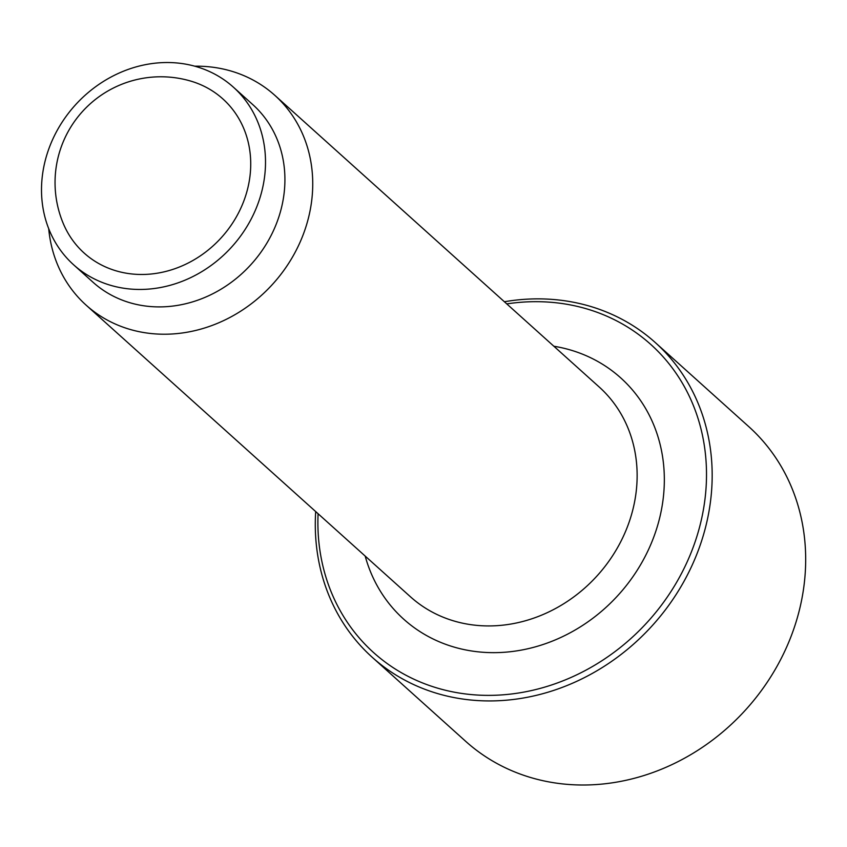 <?xml version="1.0" encoding="UTF-8"?>
<svg xmlns="http://www.w3.org/2000/svg" width="847" height="847" viewBox="0 0 847 847"><rect width="100%" height="100%" fill="white"/><g stroke="black" fill="none" stroke-linecap="round" stroke-linejoin="round"><path stroke-width="1.27" d="M504.378 301.744A211.644 187.092 132 0 1 655.25 342.527L748.748 426.602A211.644 187.092 132 0 1 804.184 584.102A211.644 187.092 132 0 1 670.972 765.063A211.644 187.092 132 0 1 465.723 741.358L372.225 657.283A211.644 187.092 132 0 1 315.698 511.577M655.25 342.527A211.644 187.092 132 0 1 710.675 500.016A211.644 187.092 132 0 1 577.474 680.988A211.644 187.092 132 0 1 372.225 657.283M506.771 303.893A207.24 183.196 132 0 1 705.043 498.639A207.24 183.196 132 0 1 495.908 695.228A207.24 183.196 132 0 1 318.091 513.727M194.789 66.193A141.1 124.731 132 0 1 274.777 95.288A141.1 124.731 132 0 1 311.738 200.284A141.1 124.731 132 0 1 222.93 320.928A141.1 124.731 132 0 1 86.098 305.121A141.1 124.731 132 0 1 48.703 228.658M233.38 87.167L252.787 104.615A119.459 105.6 132 0 1 284.073 193.508A119.459 105.6 132 0 1 208.891 295.645A119.459 105.6 132 0 1 93.043 282.263L73.636 264.815A119.459 105.6 132 0 1 42.35 175.922A119.459 105.6 132 0 1 117.532 73.784A119.459 105.6 132 0 1 233.38 87.167A119.459 105.6 132 0 1 264.666 176.06A119.459 105.6 132 0 1 189.484 278.197A119.459 105.6 132 0 1 73.636 264.815M191.168 81.217A103.683 91.656 132 0 1 247.451 189.537A103.683 91.656 132 0 1 141.587 274.481A103.683 91.656 132 0 1 63.25 223.46A105.822 105.822 0 0 1 191.147 81.206M553.874 346.243A162.264 143.439 132 0 1 663.19 498.618A162.264 143.439 132 0 1 493.547 652.656A162.264 143.439 132 0 1 365.184 556.077M274.777 95.288L599.189 386.994A141.1 124.731 132 0 1 636.139 491.991A141.1 124.731 132 0 1 488.624 625.933A141.1 124.731 132 0 1 410.499 596.828L86.098 305.121"/></g></svg>
